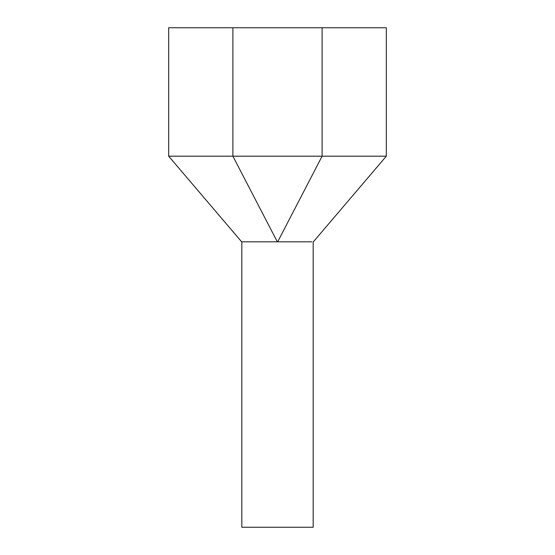<?xml version="1.0" encoding="UTF-8"?>
<svg xmlns="http://www.w3.org/2000/svg" width="555" height="555" viewBox="0 0 555 555"><rect width="100%" height="100%" fill="white"/><g stroke="black" fill="none" stroke-linecap="round" stroke-linejoin="round"><path stroke-width="0.83" d="M313.18 241.82L313.18 527.25L241.82 527.25L241.82 241.82M277.32 241.82L241.64 241.82L277.32 241.82L232.899 156.191L168.678 156.191L241.64 241.82M277.68 241.82L311.854 241.82L277.68 241.82L322.101 156.191L386.322 156.191L386.322 27.75L168.678 27.75L168.678 156.191M322.101 27.75L322.101 156.191L232.899 156.191L232.899 27.75M386.322 156.191L313.36 241.82"/></g></svg>
